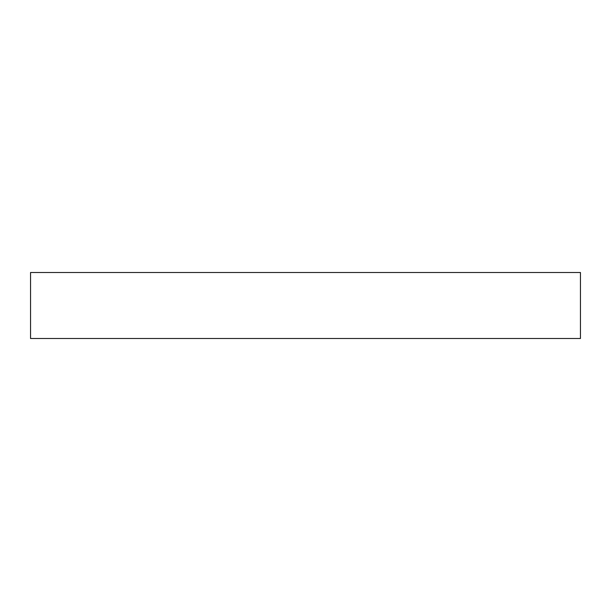 <?xml version="1.0" encoding="UTF-8"?>
<svg xmlns="http://www.w3.org/2000/svg" width="611" height="611" viewBox="0 0 611 611"><rect width="100%" height="100%" fill="white"/><g stroke="black" fill="none" stroke-linecap="round" stroke-linejoin="round"><path stroke-width="0.46" stroke-dasharray="3.06 2.29" d="M30.55 272.506L580.45 272.506L30.55 272.506M580.45 338.494L30.55 338.494L580.45 338.494"/><path stroke-width="0.92" d="M30.55 272.506L30.55 338.494L580.45 338.494L580.45 272.506L30.55 272.506L30.55 338.494L580.45 338.494L580.45 272.506L30.55 272.506"/></g></svg>
